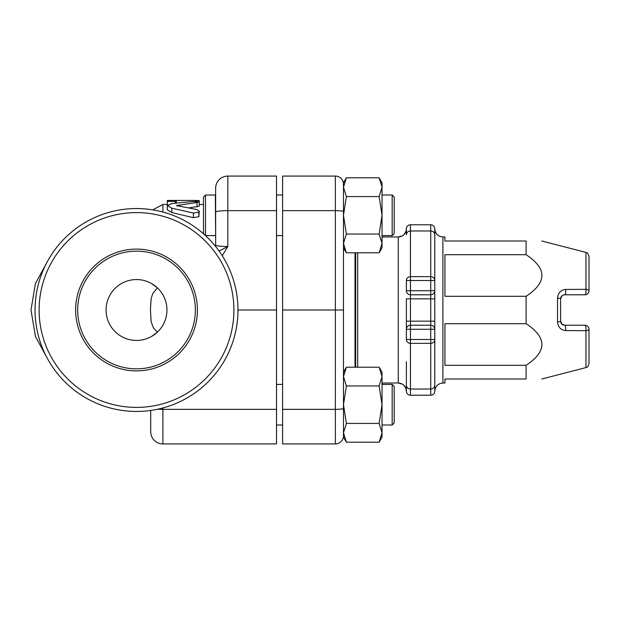 <?xml version="1.0" encoding="UTF-8"?>
<svg xmlns="http://www.w3.org/2000/svg" width="620" height="620" viewBox="0 0 620 620"><rect width="100%" height="100%" fill="white"/><g stroke="black" fill="none" stroke-linecap="round" stroke-linejoin="round"><path stroke-width="0.93" d="M406.379 361.739L406.379 391.081M398.265 237.026L398.265 236.956A8.114 8.114 180 0 0 406.379 228.834L406.379 234.794C406.619 232.469 407.975 231.19 410.44 230.965L430.729 230.965L430.729 276.652L410.44 276.652L410.44 280.527L406.379 280.527L406.379 290.726A4.061 4.061 0 0 0 410.44 294.779L410.44 290.726L406.379 290.726M406.379 339.473A4.061 3.875 -0 0 0 410.44 343.348L410.44 389.035C407.975 388.81 406.619 387.531 406.379 385.206L406.379 391.166A4.061 4.061 0 0 0 410.44 395.219L410.44 389.035L430.729 389.035L430.729 395.219A4.061 4.061 -0 0 0 434.791 391.166L434.791 329.274A4.061 4.061 0 0 0 430.729 325.221L430.729 329.274L434.791 329.274L434.791 290.726A4.061 4.061 0 0 1 430.729 294.779L430.729 325.221L410.44 325.221L410.44 294.779L430.729 294.779L430.729 290.726L410.44 290.726L410.44 280.527L430.729 280.527L430.729 276.652A4.061 3.875 180 0 1 434.791 280.527L430.729 280.527L430.729 290.726L434.791 290.726L434.791 234.794L434.791 298.84L406.379 298.84L406.379 339.473L410.44 339.473L410.44 343.348L430.729 343.348L430.729 339.473L434.791 339.473A4.061 3.875 -0 0 1 430.729 343.348L430.729 389.035C433.194 388.81 434.55 387.531 434.791 385.206L434.791 321.16L406.379 321.16L406.379 298.84M382.036 236.956L398.265 236.956L398.265 383.044A8.114 8.114 180 0 1 406.379 391.166A4.061 4.061 0 0 0 410.44 395.219L430.729 395.219L410.44 395.219M357.686 367.211L357.686 252.79M406.379 329.274A4.061 4.061 0 0 1 410.44 325.221A4.061 4.061 0 0 0 406.379 329.274L410.44 329.274L410.44 325.221M403.612 234.941L405.736 231.973L406.379 228.834A4.061 4.061 180 0 1 410.44 224.781L410.44 276.652A4.061 3.875 180 0 0 406.379 280.527M434.791 234.794C434.55 232.469 433.194 231.19 430.729 230.965L430.729 224.781A4.061 4.061 180 0 1 434.791 228.834L434.791 234.794M442.905 236.956L442.905 383.044L444.935 383.044L444.935 378.99L526.101 378.99L526.101 365.288L444.935 365.288L444.935 323.702L526.101 323.702L526.101 296.298L444.935 296.298L444.935 254.712L526.101 254.712L526.101 241.01L444.935 241.01L444.935 236.956L442.905 236.956C437.976 236.468 435.271 233.763 434.791 228.834A4.061 4.061 0 0 0 430.729 224.781L410.44 224.781L430.729 224.781M584.939 325.221A4.061 1.085 90 0 1 585.954 330.685A4.061 1.457 -0 0 0 589 329.274A4.061 4.061 90 0 0 588.186 326.841L588.186 326.841A4.061 4.061 90 0 0 584.939 325.221L564.65 325.221L562.123 324.338L560.596 321.16C560.852 323.648 562.201 324.996 564.65 325.221A4.061 1.069 90 0 1 565.665 330.561L585.954 330.685A4.061 1.085 90 0 0 584.939 325.221A4.061 4.061 0 0 1 588.186 326.841L588.186 326.841A4.061 4.061 0 0 1 589 329.274L589 363.669C587.117 369.032 586.698 366.653 585.954 367.598L541.826 378.99M557.55 321.881A4.061 0.744 0 0 0 560.596 321.16L560.596 298.84A4.061 0.744 180 0 0 557.55 298.119L557.55 321.881C558.062 327.166 560.767 330.065 565.665 330.561M585.234 294.771A4.061 4.061 0 0 0 589 290.726L589 256.331C586.621 250.286 586.993 253.774 585.954 252.402L585.954 289.315A4.061 1.085 90 0 1 584.939 294.779A4.061 4.061 -0 0 0 589 290.726A4.061 1.457 180 0 0 585.954 289.315L565.665 289.439C560.767 289.935 558.062 292.826 557.55 298.119M565.665 289.439A4.061 1.069 90 0 1 564.65 294.779L584.939 294.779A4.061 4.061 0 0 0 588.186 293.159L588.186 293.159M560.596 298.84L560.596 298.685C561.046 296.29 562.394 294.988 564.65 294.779C562.201 295.004 560.852 296.352 560.596 298.84L562.123 295.663M561.852 295.903L560.596 298.608M526.101 296.298C547.15 282.433 547.15 268.576 526.101 254.712M526.101 365.288C547.15 351.424 547.15 337.567 526.101 323.702M526.101 378.99C547.15 378.99 547.15 378.99 526.101 378.99C547.15 378.99 547.15 378.99 526.101 378.99M526.101 241.01C547.15 241.01 547.15 241.01 526.101 241.01C547.15 241.01 547.15 241.01 526.101 241.01M379.13 367.211L382.036 372.233L382.036 437.162L379.13 442.184L382.036 432.814L379.13 423.437L382.036 404.697L379.13 385.95L382.036 376.58L379.13 367.211L346.379 367.211L343.48 376.58L346.379 385.95L343.48 404.697L346.379 423.437L343.48 432.814L343.48 404.697M343.48 432.814L346.379 442.184L343.48 437.162L343.48 182.838L346.379 177.816L343.48 187.186L346.379 196.563L343.48 215.303L343.48 187.186M379.13 423.437L346.379 423.437M382.036 437.162L379.13 442.184L346.379 442.184M379.13 385.95L346.379 385.95M382.036 182.838L379.13 177.816L382.036 182.838L382.036 247.767L379.13 252.79L382.036 243.42L379.13 234.05L382.036 215.303L379.13 196.563L382.036 187.186L379.13 177.816L346.379 177.816L343.48 182.838M343.48 215.303L346.379 234.05L343.48 243.42L346.379 252.79L379.13 252.79M379.13 234.05L346.379 234.05M379.13 196.563L346.379 196.563M215.644 235.236L215.342 195.013M215.644 235.592L205.499 235.592L205.499 195.013L215.644 195.013L215.644 245.071A12.175 12.175 0 0 1 215.574 246.419M215.644 188.255L215.644 212.133A12.175 1.48 180 0 1 227.819 210.645L276.52 210.645L276.52 176.08L227.819 176.08A12.175 12.175 0 0 0 215.644 188.255M392.181 424.987L394.204 422.956L394.204 386.43L392.181 384.408L392.181 424.987L382.036 424.987M392.181 235.592L394.204 233.57L394.204 197.044L392.181 195.013L392.181 235.592L382.036 235.592M205.499 195.013L203.476 197.044L203.476 233.779M282.604 210.645L335.366 210.645L335.366 176.08A8.114 8.114 0 0 1 343.48 184.194A8.114 8.114 0 0 0 335.366 176.08L282.604 176.08L282.604 443.92L335.366 443.92A8.114 8.114 0 0 0 343.48 435.806A8.114 8.114 0 0 1 335.366 443.92L335.366 409.355A8.114 0.992 0 0 0 343.48 408.363M355.655 367.211L355.655 252.79M343.48 310L335.366 310L335.366 409.355L282.604 409.355M282.604 310L335.366 310L335.366 210.645A8.114 0.992 0 0 1 343.48 211.637M136.516 411.455A101.455 101.455 0 0 0 224.378 259.276A101.455 101.455 0 0 0 48.647 259.276A101.455 101.455 0 0 0 136.516 411.455M136.516 407.394A97.394 97.394 0 0 1 52.165 261.299A97.394 97.394 0 0 1 220.86 261.299A97.394 97.394 0 0 1 136.516 407.394M75.624 310A60.884 60.884 0 0 1 166.958 257.269A60.884 60.884 0 0 1 166.958 362.731A60.884 60.884 0 0 1 75.624 310M166.951 310A30.434 30.434 0 0 0 136.516 279.566A30.434 30.434 0 0 0 106.074 310A30.434 30.434 0 0 0 136.516 340.434A30.434 30.434 0 0 0 166.951 310M77.671 310A58.846 58.846 0 0 1 136.516 251.154A58.846 58.846 0 0 1 195.354 310A58.846 58.846 0 0 1 136.516 368.846A58.846 58.846 0 0 1 77.671 310M151.714 336.365L157.371 332.165L154.055 328.639L152.714 326.314L151.117 321.307L150.428 310L151.117 298.693L152.714 293.686L157.371 287.835L151.714 283.635M150.714 431.745A12.175 12.175 0 0 0 162.889 443.92A12.175 12.175 0 0 1 150.714 431.745L150.714 410.456L150.714 431.745A12.175 12.175 0 0 0 162.889 443.92L276.52 443.92L276.52 210.645M276.52 310L237.964 310M171.856 203.546L167.307 205.592L171.856 208.204L193.401 213.063L198.857 212.11L199.268 211.234L196.99 209.56L176.576 205.592L199.268 202.097L193.425 201.516L171.856 203.546M199.268 211.234L198.857 216.674L193.401 217.674L171.856 212.583L167.307 209.862L167.307 205.592M176.94 205.367L176.94 205.817M177.08 205.336L177.08 205.856M199.268 202.097L199.268 206.22L188.837 207.917M195.207 200.919C200.446 200.686 200.446 200.524 195.207 200.454L175.429 200.438L175.429 201.392L175.429 200.431L167.307 200.431L167.307 201.392L175.429 201.392L175.429 203.135M176.336 200.454L176.336 203.035M176.204 200.454L176.204 203.05M176.072 200.454L176.072 203.065M175.933 200.454L175.933 203.081M175.809 200.446L175.809 203.097M175.692 200.446L175.692 203.104M175.6 200.446L175.6 203.12M175.522 200.446L175.522 203.128M175.468 200.438L175.468 203.135M167.307 201.392L167.307 205.483L167.307 204.484L162.889 204.484L152.791 209.862M222.247 255.758L227.819 246.551L219.077 251.038M227.819 176.08L227.819 246.551C220.441 246.465 216.38 245.97 215.644 245.071M382.036 383.044L398.265 382.974M430.729 329.274L430.729 339.473L410.44 339.473L410.44 329.274L430.729 329.274M585.954 330.685L585.954 367.598M355.02 367.211L355.02 252.79M335.366 176.08A8.114 8.114 0 0 1 343.48 184.194M276.52 409.355L162.889 409.355L162.889 407.968M162.889 443.92L162.889 409.355A12.175 1.48 0 0 1 157.72 409.216M198.857 212.11L198.857 216.674M193.401 213.063L193.401 217.674M171.856 208.204L171.856 212.583M196.99 202.802L196.99 206.956M195.207 200.454L195.207 201.461M162.889 212.032L162.889 204.484M398.265 236.956L402.295 235.887M398.265 383.044L402.279 384.106M403.62 385.067L405.728 388.004L406.379 391.166M410.44 224.781A4.061 4.061 0 0 0 406.379 228.834M430.729 395.219A4.061 4.061 0 0 0 434.791 391.166C435.271 386.237 437.976 383.532 442.905 383.044M562.123 324.338L560.596 321.392M564.65 325.221L561.852 324.097M585.954 252.402L541.826 241.01M343.48 372.233L346.379 367.211M282.604 384.408L276.52 384.408M282.604 424.987L276.52 424.987M343.48 247.767L346.379 252.79M282.604 195.013L276.52 195.013M282.604 235.592L276.52 235.592M392.181 384.408L382.036 384.408M392.181 195.013L382.036 195.013M203.476 233.57L205.499 235.592M199.268 200.609L199.268 204.484L203.476 204.484M48.244 259.974L35.433 283.542L31 310L35.433 336.459L48.244 360.026"/></g></svg>
